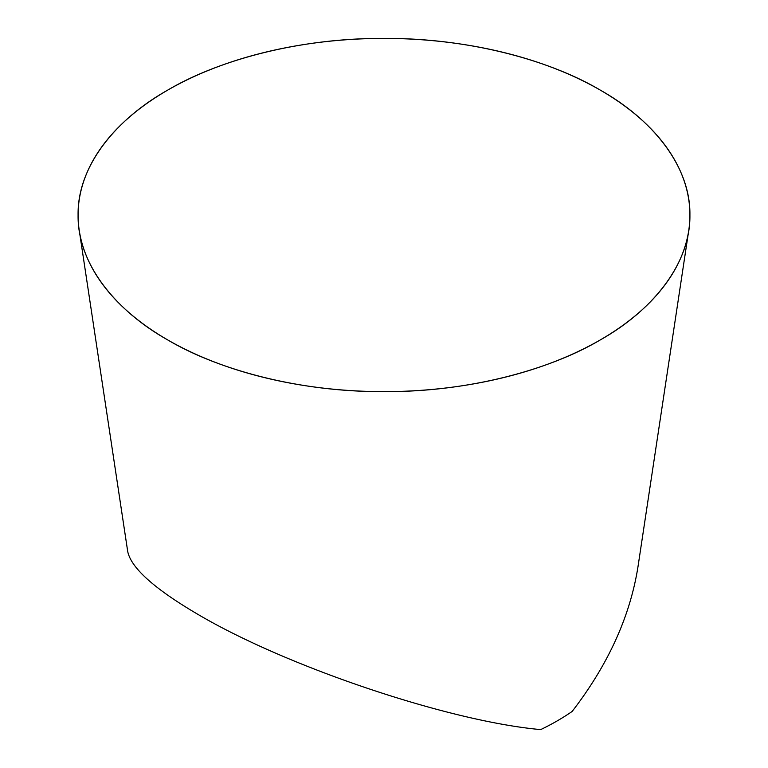 <?xml version="1.0" encoding="UTF-8"?>
<svg xmlns="http://www.w3.org/2000/svg" width="768" height="768" viewBox="0 0 768 768"><rect width="100%" height="100%" fill="white"/><g stroke="black" fill="none" stroke-linecap="round" stroke-linejoin="round"><path stroke-width="1.15" d="M688.762 230.352L637.949 566.957C630.01 616.656 608.083 664.81 572.17 711.427A244.867 141.379 0 0 1 540.701 729.6C449.539 721.469 287.914 667.238 198.835 614.909C154.762 589.162 131.059 568.013 127.709 551.472L79.238 230.352A305.914 176.621 180 0 1 384 38.4A305.914 176.621 180 0 1 688.762 230.352A305.914 176.621 180 0 1 488.678 380.976A305.914 176.621 180 0 1 167.683 339.907A305.914 176.621 180 0 1 79.238 230.352M167.683 339.907C217.718 369.59 298.694 392.064 384 391.642C469.306 392.064 550.282 369.59 600.317 339.907C651.734 311.021 690.662 264.269 689.914 215.021C690.662 165.763 651.734 119.011 600.317 90.134C550.282 60.442 469.306 37.968 384 38.4C298.694 37.968 217.718 60.442 167.683 90.134C116.266 119.011 77.338 165.763 78.086 215.021C77.338 264.269 116.266 311.021 167.683 339.907"/></g></svg>
